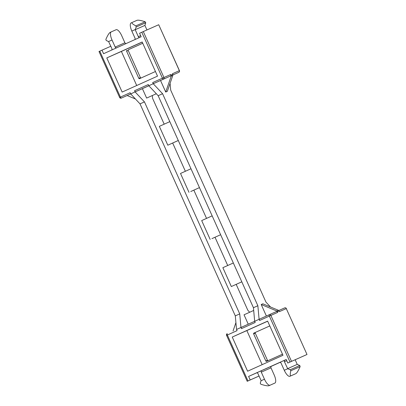 <?xml version="1.0" encoding="UTF-8"?>
<svg xmlns="http://www.w3.org/2000/svg" width="406" height="406" viewBox="0 0 406 406"><rect width="100%" height="100%" fill="white"/><g stroke="black" fill="none" stroke-linecap="round" stroke-linejoin="round"><path stroke-width="0.61" d="M170.84 74.445A1.289 1.213 66.1 0 1 170.266 76.12L153.641 83.56L160.532 80.5L165.724 92.045L167.343 91.325L172.824 75.394L171.2 76.115A1.289 1.213 -113.9 0 0 171.149 75.135L172.773 74.415L172.464 73.725L179.361 70.664L158.716 24.73L143.303 31.566L163.948 77.505L170.84 74.445L171.149 75.135M170.266 76.12L160.532 80.5M153.641 83.56A1.289 0.442 -114.2 0 1 152.702 82.56L162.436 78.18L141.79 32.247L139.578 33.241L141.166 36.773L103.571 53.704L101.982 50.166L99.769 51.166L120.415 97.1L130.148 92.715L130.676 93.898L140.024 103.875L235.302 315.878L236.541 329.459L237.068 330.636L227.34 335.016L247.985 380.95L247.213 381.3L259.053 376.047M153.235 83.737L162.583 93.72L158.157 95.709L148.809 85.732L135.502 91.726A1.289 0.442 -114.2 0 1 134.569 90.726L148.281 84.555L148.809 85.732L153.235 83.737L152.702 82.56M162.583 93.72L257.861 305.723L259.099 319.304L259.627 320.481A1.289 0.442 -114.2 0 1 259.505 319.121L269.234 314.741L259.505 319.121M266.382 316.025L261.21 304.52L262.834 303.8L278.379 310.265A1.289 1.213 66.1 0 1 279.079 310.95L277.455 311.671L277.765 312.361L270.868 315.421L291.513 361.355L287.788 363.03L286.205 359.493L248.609 376.423L250.197 379.955L247.985 380.95M270.548 307.007L265.976 302.125L170.698 90.122L170.078 83.372M158.157 95.709L253.44 307.718L257.861 305.723M135.502 91.726L142.399 88.665L146.637 98.09L156.315 93.74L146.637 98.09M148.84 85.767L142.399 88.665M134.569 90.726L135.096 91.903L144.45 101.881L140.024 103.875M144.45 101.881L239.728 313.889L235.302 315.878M135.096 91.903L128.245 95.04A1.289 1.213 66.1 0 1 128.24 95.04L130.707 93.928M152.311 95.542L152.56 98.282L164.197 124.17M172.667 143.024L185.369 171.281M193.84 190.135L206.542 218.392M215.013 237.251L227.715 265.509M236.185 284.362L247.843 310.291L249.685 312.26M256.582 372.886L248.609 376.423M279.886 362.446L271.381 366.278M285.002 360.056L279.47 362.548A1.289 1.213 66.1 0 1 281.109 363.228L284.281 370.292L287.712 368.749L284.423 361.736A1.289 1.213 66.1 0 1 285.002 360.056L286.215 359.518M256.338 372.962L271.563 366.171A1.289 1.213 -113.9 0 0 270.99 367.846L274.162 374.916A7.75 2.664 65.8 0 1 274.908 383.061L268.97 385.7C267.747 386.076 265.042 385.588 260.855 384.243A7.75 2.664 -114.2 0 1 260.251 383.239L261.099 380.589L257.972 373.642A1.289 1.213 66.1 0 0 256.343 372.957A1.289 1.213 66.1 0 1 256.343 372.957L256.353 372.957M247.594 371.211L282.982 355.28L267.63 321.126L232.247 337.056L247.594 371.211M267.666 321.207L246.848 330.58L262.164 364.654M246.848 330.58L232.247 337.056M136.71 85.514L121.399 51.44L106.793 57.916L142.176 41.985L157.528 76.14L122.145 92.071L106.793 57.916M121.399 51.44L142.217 42.067M169.815 121.638L159.34 126.357L167.81 145.201L178.285 140.496M178.28 140.486L167.81 145.201M190.764 191.52L199.458 187.608L190.764 191.52M188.983 192.312L180.513 173.469L190.987 168.754M248.249 324.191L244.031 314.802L253.689 310.458M241.803 281.82L231.329 286.54L241.803 281.83M231.329 286.54L222.858 267.691L233.333 262.976M211.937 238.632L220.631 234.719L211.937 238.632M210.156 239.423L201.686 220.58L212.16 215.865M253.44 307.718L254.674 321.293L255.207 322.471L241.494 328.642L240.966 327.464L239.728 313.889M241.494 328.642A1.289 0.442 -114.2 0 1 241.367 327.287A1.289 0.442 -114.2 0 1 241.372 327.287L254.679 321.293L241.367 327.287M142.75 43.254L128.524 49.654A0.645 0.604 66.1 0 0 128.235 50.496L140.41 77.582A0.645 0.604 66.1 0 0 141.131 77.957M99.074 51.481L99.769 51.166M110.838 46.243L101.982 50.166M158.716 24.73L179.432 70.634L178.66 70.984M141.79 32.247L143.303 31.566M142.745 43.244L128.524 49.654M126.905 50.374A0.645 0.604 66.1 0 0 126.616 51.212L138.791 78.302A0.645 0.604 66.1 0 0 139.603 78.642A0.645 0.604 66.1 0 1 139.603 78.642L155.447 71.512M134.619 39.722A1.289 1.213 66.1 0 0 135.01 38.154L131.838 31.084A7.75 2.664 -114.2 0 1 131.092 22.939L132.194 22.447M135.208 29.709L144.901 25.411L145.749 22.761A7.75 2.664 65.8 0 0 145.145 21.757C140.958 20.412 138.253 19.924 137.03 20.3L132.194 22.442C131.366 22.98 132.584 24.127 135.858 25.877A7.75 2.664 65.8 0 0 136.208 26.994L135.208 29.709L138.329 36.657L140.654 35.627M145.145 21.757L135.858 25.877M145.749 22.761L136.208 26.994M144.901 25.411L146.947 29.953M139.765 37.408A1.289 1.213 66.1 0 1 138.329 36.657M116.629 47.822A1.289 1.213 66.1 0 1 115.197 47.071L112.02 40.006L108.595 41.549L111.878 48.568A1.289 1.213 66.1 0 1 111.488 50.136M108.595 41.549L106.22 40.493A7.75 2.664 -114.2 0 1 105.87 39.377C107.641 35.358 109.072 33.018 110.173 32.358L111.269 31.866A7.75 2.664 65.8 0 0 111.274 31.861A7.75 2.664 65.8 0 0 112.02 40.006M115.197 47.071L124.891 42.772L121.719 35.708A7.75 2.664 65.8 0 0 116.106 29.719L110.168 32.358M124.891 42.772A1.289 1.213 -113.9 0 0 126.114 43.554M287.788 363.03L307.002 354.489L286.286 308.585L279.389 311.641L279.079 310.95M306.926 354.519L291.513 361.355M259.048 376.027L250.197 379.955M253.943 333.052L269.787 325.927L253.943 333.052A0.645 0.604 -113.9 0 0 253.654 333.889L265.828 360.975A0.645 0.604 -113.9 0 0 266.646 361.315L282.485 354.184M255.567 332.331A0.645 0.604 -113.9 0 0 255.278 333.169L267.452 360.259A0.645 0.604 -113.9 0 0 268.168 360.629M254.674 321.293L259.099 319.304M240.966 327.464L236.541 329.459M294.726 374.139L289.894 376.281L294.72 374.139A7.75 2.664 -114.2 0 1 294.72 374.139A7.75 2.664 -114.2 0 1 294.726 374.139L295.832 373.642C296.928 372.982 298.359 370.642 300.13 366.623A7.75 2.664 65.8 0 0 299.78 365.507L297.243 364.385L295.162 359.757M297.243 364.385L287.549 368.684M299.78 365.507L290.239 369.734A7.75 2.664 65.8 0 0 290.843 370.739C289.985 374.357 290.036 376.037 291 375.783M287.712 368.749L290.239 369.734M300.13 366.623L290.843 370.739M289.894 376.281A7.75 2.664 -114.2 0 1 284.281 370.292M270.99 367.846L261.291 372.15L264.468 379.214A7.75 2.664 65.8 0 0 270.076 385.203M273.806 383.553L268.97 385.7M261.291 372.15A1.289 1.213 66.1 0 1 261.87 370.47M235.922 322.628L233.176 330.606A1.289 1.213 -113.9 0 0 233.105 331.007M261.21 304.52L276.76 310.986L278.379 310.265M277.455 311.671A1.289 1.213 -113.9 0 0 276.76 310.986M269.244 314.736L276.131 311.681A1.289 1.213 66.1 0 1 276.136 311.681A1.289 1.213 66.1 0 1 277.765 312.361M165.724 92.045L171.2 76.115M172.773 74.415A1.289 1.213 66.1 0 1 172.824 75.394M135.452 98.993L127.621 95.735A1.289 1.213 -113.9 0 1 127.235 95.486M119.714 97.415L119.643 97.45A1.289 1.289 0 0 0 121.343 98.1A1.289 1.213 -113.9 0 0 121.348 98.095L128.24 95.04A1.289 1.213 66.1 0 1 128.235 95.045M286.357 308.55A1.289 1.289 0 0 0 284.657 307.9L278.765 310.514L284.652 307.905A1.289 1.213 66.1 0 1 284.657 307.9A1.289 1.213 66.1 0 1 286.286 308.585L307.002 354.489M178.787 72.344A1.289 1.289 0 0 0 179.432 70.634L179.361 70.664A1.289 1.213 -113.9 0 1 178.782 72.344A1.289 0.442 65.8 0 0 178.787 72.344L172.895 74.953M126.616 51.212L128.235 50.496M138.791 78.302L140.41 77.582M135.264 29.542L131.838 31.084M290.001 362.035L269.361 316.096L259.627 320.481M253.654 333.889L255.278 333.169M265.828 360.975L267.452 360.259M286.748 360.706L284.423 361.736M261.043 380.757L264.468 379.214M98.998 51.511L119.643 97.45L120.415 97.1A1.289 0.442 -114.2 0 0 121.348 98.095M226.568 335.366A1.289 1.289 0 0 1 227.213 333.656A1.289 0.442 65.8 0 0 227.213 333.656A1.289 0.442 65.8 0 0 227.34 335.016L226.568 335.366L247.213 381.3M162.436 78.18L163.948 77.505A1.289 1.213 -113.9 0 1 163.369 79.18A1.289 0.442 -114.2 0 1 162.436 78.18M269.234 314.741A1.289 1.289 0 0 1 269.239 314.736A1.289 1.213 -113.9 0 1 270.868 315.421L269.361 316.096A1.289 0.442 -114.2 0 1 269.234 314.741A1.289 1.213 -113.9 0 1 269.239 314.736L276.136 311.681M131.092 22.939L132.194 22.442"/></g></svg>

